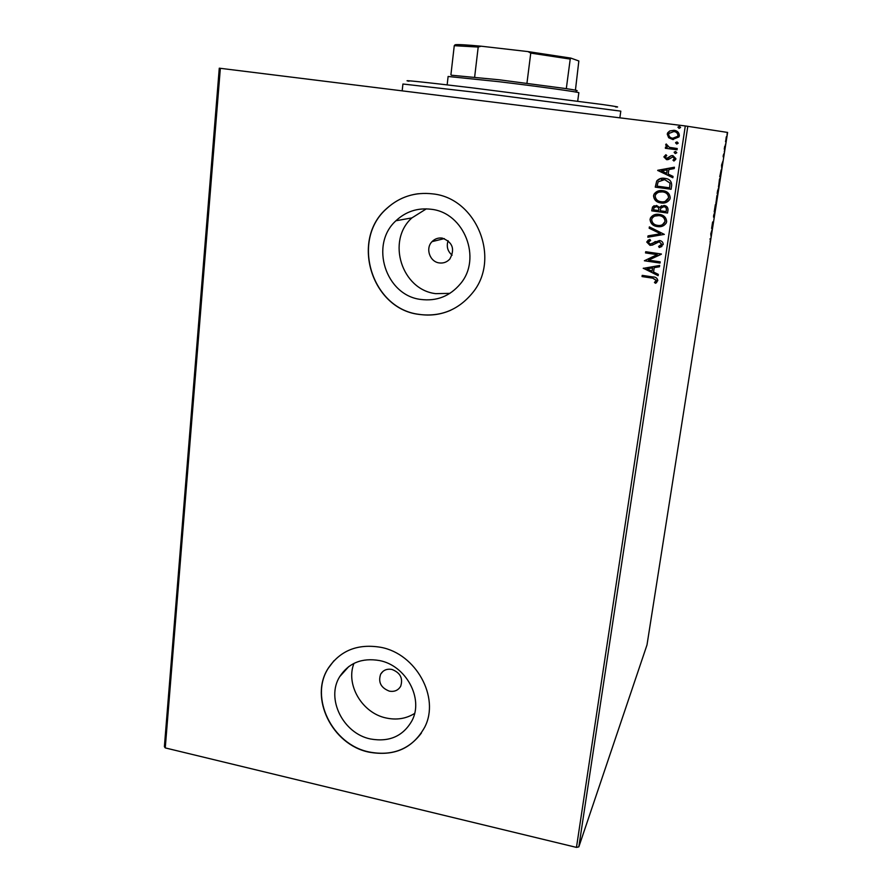 <?xml version="1.0" encoding="UTF-8"?>
<svg xmlns="http://www.w3.org/2000/svg" width="892" height="892" viewBox="0 0 892 892"><rect width="100%" height="100%" fill="white"/><g stroke="black" fill="none" stroke-linecap="round" stroke-linejoin="round"><path stroke-width="1.34" d="M439.31 262.928C443.458 263.441 446.97 262.137 449.824 259.037C455.199 249.113 452.657 242.133 442.209 238.086C438.24 237.606 434.85 238.788 432.029 241.643C425.161 248.377 429.799 261.902 439.31 262.928M389.347 691.144C394.431 692.014 398.211 690.375 400.698 686.227C403.206 678.254 400.263 672.657 391.878 669.424C386.894 668.587 383.159 670.16 380.672 674.151C377.985 682.157 380.884 687.821 389.347 691.144M370.47 738.977C389.313 742.322 403.184 736.19 412.059 720.558C423.812 698.447 405.938 665.465 379.457 660.548C361.918 657.582 348.66 662.968 339.685 676.693C325.781 698.637 343.097 733.514 370.47 738.977M353.957 663.38C345.416 684.755 362.23 713.187 386.214 718.004C396.639 720.234 406.105 718.718 414.602 713.455M420.801 299.444C436.701 301.44 449.902 296.233 460.406 283.812C482.159 258.546 464.241 212.552 431.126 209.263C417.601 207.658 405.871 211.482 395.959 220.748C369.366 244.586 385.645 295.464 420.801 299.444M426.343 208.851L411.903 217.904C386.191 240.862 401.801 289.844 435.72 293.646L449.902 293.368M418.972 314.397C440.771 317.162 458.711 309.87 472.827 292.509C500.825 258.502 476.551 198.135 432.776 193.887C415.215 191.836 399.906 196.664 386.838 208.371C350.199 239.837 371.54 308.922 418.972 314.397M418.326 193.731C406.339 195.303 395.892 200.176 386.972 208.349C350.333 239.803 371.674 308.866 419.095 314.352C430.089 316.047 440.67 314.664 450.839 310.193M368.864 752.123C394.342 756.695 412.985 748.321 424.815 726.991C440.035 697.41 416.04 653.769 380.862 647.324C357.725 643.444 340.153 650.48 328.133 668.409C309.067 697.678 332.08 744.708 368.864 752.123M333.942 660.749L328.278 668.264C309.212 697.522 332.214 744.541 368.987 751.945C391.209 756.26 408.67 749.971 421.392 733.057M725.508 141.772L726.556 136.264L725.508 141.772M724.772 149.232L724.739 146.221L724.259 149.176M723.301 155.253L723.981 153.602L723.468 157.126L723.836 154.439L723.178 156.88L723.301 155.253M720.881 173.951L720.48 176.538L719.732 176.772L721.193 169.781L720.814 173.94M717.893 193.006L717.123 193.374L718.428 188.279L717.893 193.006L717.19 192.951M715.551 207.836L714.213 211.872L715.351 204.625L715.373 207.814M712.552 226.958L711.615 228.441L712.608 222.075L713.41 221.484L712.552 226.958M709.943 239.034L710.69 238.275L710.099 242.133L710.523 239.101L709.954 239.023M576.466 847.4L685.301 125.95L727.616 132.44L647.001 644.916L578.83 846.865L576.466 847.4L165.254 747.909L164.384 746.671L219.276 68.193L220.346 68.316L165.254 747.909M687.81 126.263L578.83 846.865M710.768 233.804L712.151 229.478L711.036 236.625L710.768 233.804M714.481 214.794L713.923 217.38L714.525 213.5L713.533 217.146L713.656 215.306L714.637 212.619L714.414 214.782M715.908 203.409L717.235 194.891L715.852 203.398M718.495 186.919L719.833 178.367L718.45 186.919M721.561 165.131L722.877 161.274L721.739 168.555L721.561 165.131M724.293 151.963L724.516 150.525L724.293 151.963M725.33 145.363L725.564 143.924L725.33 145.363M727.036 134.558L727.259 133.12L727.036 134.558M668.677 137.736L667.249 134.123L667.695 132.785L669.669 130.99L674.018 130.299C677.34 130.689 679.124 132.473 679.369 135.651L678.957 136.922L672.646 139.475L668.677 137.736L667.249 134.123M677.039 149.789L665.354 148.295L665.532 147.057L667.249 147.269L665.655 144.861L666.19 143.958L669.312 147.336L677.229 148.54L677.039 149.789L665.354 148.295M663.871 156.892L665.878 154.706L666.77 155.565L665.309 157.003L666.703 158.408L671.063 155.788L672.925 155.621L675.913 158.676L675.657 159.467L673.939 161.028L672.969 160.181L674.452 158.631L672.802 156.869L668.431 159.49L666.569 159.657L663.871 156.892L665.911 154.74M671.665 185.547L671.107 189.282L655.241 187.142L656.724 180.987C658.898 178.634 661.596 177.753 664.83 178.367C669.446 178.801 671.721 181.199 671.665 185.547M667.539 213.032L651.74 210.846L652.52 207.044L656.523 205.472L659.667 207.435L664.083 205.472C666.692 205.851 668.008 207.312 668.019 209.843L667.539 213.032M664.339 234.384L647.837 237.216L648.038 235.889L660.537 233.749L649.164 228.218L649.365 226.891L664.339 234.384L647.837 237.216M660.214 261.847L660.024 263.051L644.358 260.765L657.214 254.621L645.518 252.927L645.697 251.722L661.385 253.997L648.54 260.141L660.214 261.847M652.409 278.114L642.028 276.565L642.207 275.372L652.743 276.933C655.653 276.877 657.337 278.103 657.805 280.601L655.553 283.277L654.449 282.485L656.2 280.378L652.52 278.025L642.028 276.565M685.301 125.95L220.346 68.316M643.232 268.369L659.667 265.459L659.467 266.775L654.204 267.645L653.546 272.027L658.329 274.379L658.129 275.684L643.366 268.157M663.235 244.464L659.266 247.508L658.608 246.404L661.608 244.319L659.266 241.732L652.442 245.066L649.967 245.345L646.722 242.011L649.822 239.346L650.647 240.439L648.328 242.256L650.078 244.129L659.467 240.517C661.819 240.885 663.079 242.2 663.235 244.464M657.516 226.59C653.022 226.044 650.536 223.647 650.056 219.41L650.524 217.871C652.665 214.939 655.575 213.779 659.255 214.381C663.771 214.939 666.246 217.358 666.659 221.629L666.268 222.989C664.15 225.988 661.228 227.192 657.516 226.59L657.616 226.535C653.122 225.988 650.636 223.602 650.168 219.365L650.056 219.41M661.039 202.963C656.523 202.428 654.026 200.031 653.546 195.772L654.059 194.144C656.222 191.245 659.132 190.085 662.789 190.676C667.327 191.211 669.803 193.631 670.226 197.935L669.792 199.373C667.651 202.35 664.73 203.554 661.039 202.963L661.139 202.93C656.623 202.395 654.126 199.998 653.658 195.738L653.546 195.772M657.694 170.495L674.419 167.217L674.218 168.566L668.855 169.558L668.186 174.074L673.036 176.404L672.836 177.753L657.727 170.294M675.311 153.602L674.229 152.108L675.623 151.517L676.805 152.733L675.311 153.602L674.14 152.387M676.749 144.036L675.668 142.53L677.061 141.951L678.243 143.155L676.749 144.036L675.567 142.82M679.102 128.37L677.92 127.166L679.414 126.285L680.596 127.5L679.102 128.37M448.107 240.706C446.256 246.437 447.583 251.265 452.088 255.19M642.14 276.487L642.296 275.383M656.713 282.441L655.553 283.277M655.653 283.188L654.55 282.407M654.761 282.218L655.854 281.125M655.954 281.047L656.2 280.378M656.3 280.289L652.52 278.025M659.478 266.708L654.204 267.645M658.151 275.561L643.344 268.291M652.019 271.279L652.621 267.845L647.012 268.827L652.019 271.279L652.52 267.923L647.012 268.827M660.047 262.962L644.358 260.765M645.518 252.927L657.214 254.621M645.63 252.86L645.797 251.734M661.351 254.242L648.54 260.141M661.886 246.482L659.266 247.508M659.366 247.441L658.731 246.37M660.693 245.579L661.608 244.319M661.708 244.252L659.266 241.732M659.366 241.665L657.66 241.91M657.761 241.844L656.334 242.557M653.29 244.631L652.442 245.066M652.554 245.01L649.967 245.345M650.067 245.278L646.722 242.011M646.823 241.955L648.361 239.97M650.636 240.416L649.309 241.018M652.342 243.605L654.003 242.412M654.104 242.356L655.352 241.509M647.949 237.149L648.138 235.878M649.164 228.218L660.537 233.749M649.276 228.162L649.454 226.936M650.168 219.365L650.636 217.826L653.892 214.961M663.57 225.654L657.616 226.535M662.522 224.65L665.131 221.394C664.808 217.938 662.823 215.998 659.177 215.563L654.695 216.098M659.077 215.608C656.088 215.117 653.736 216.076 652.03 218.473L651.684 219.577C652.074 223 654.07 224.929 657.694 225.375C660.671 225.866 663.012 224.907 664.718 222.509L665.031 221.439C664.707 217.982 662.723 216.042 659.077 215.608L659.177 215.563M667.551 212.976L651.74 210.846M651.84 210.802L652.621 207.011L654.159 205.684M661.674 205.706L659.667 207.435M663.994 206.654L660.782 208.226L660.214 210.768L666.101 211.582L666.402 210.144C666.725 208.204 665.923 207.044 663.994 206.654L662.288 206.855M656.467 206.665L653.992 207.68L653.535 209.854L658.597 210.545L658.787 209.888C659.065 208.059 658.296 206.989 656.467 206.665L654.996 206.799M658.787 209.888L658.686 209.921C658.965 208.092 658.196 207.022 656.367 206.699M658.597 210.545L658.686 209.921M666.402 210.144L666.313 210.178C666.625 208.237 665.822 207.078 663.904 206.699M666.101 211.582L666.313 210.178M653.658 195.738L654.159 194.121L658.452 190.91M666.101 202.462L661.139 202.93M665.242 201.369L668.688 197.723C668.364 194.244 666.369 192.293 662.7 191.869L659.054 192.115M662.6 191.903C659.634 191.434 657.281 192.382 655.553 194.768L655.174 195.939C655.564 199.384 657.582 201.313 661.206 201.737C664.172 202.216 666.514 201.257 668.242 198.883L668.587 197.756C668.264 194.278 666.268 192.326 662.6 191.903L662.7 191.869M671.118 189.238L655.241 187.142M655.341 187.119L656.724 180.987M656.835 180.965L660.905 178.445M664.741 179.582L658.129 181.845L657.047 186.138L669.658 187.822L670.048 183.116L664.741 179.582L661.418 179.682M670.048 183.116L664.64 179.604M669.658 187.822L669.948 183.139M657.828 170.272L674.419 167.217M672.847 177.686L657.794 170.483M666.625 173.327L667.238 169.848L661.541 170.896L666.625 173.327L667.138 169.87M667.171 158.408L667.796 158.241M667.896 158.241L671.063 155.788M671.152 155.788L672.111 155.587M674.006 161.006L672.969 160.181M673.059 160.17L674.452 158.631M674.542 158.62L672.802 156.869M667.617 159.668L666.569 159.657M666.67 159.646L663.96 156.892M674.229 152.387L675.344 151.506M665.443 148.295L665.633 147.069M665.655 144.861L667.249 147.269M665.744 144.861L666.257 144.002M675.657 142.82L676.894 141.94M667.339 134.135L669.669 130.99M669.769 131.001L674.04 130.299M673.371 139.542L672.646 139.475M672.746 139.487L668.777 137.747M673.427 138.271L677.742 136.331L678.02 135.472C677.775 133.12 676.415 131.815 673.939 131.559L673.806 131.548M673.839 131.548L668.978 133.432L668.677 134.302C668.967 136.654 670.36 137.97 672.847 138.227L677.652 136.32L677.931 135.472C677.686 133.12 676.326 131.815 673.839 131.548L673.939 131.559M679.135 128.381L677.92 127.166M678.009 127.177L679.47 126.296M711.437 232.165L711.069 234.518L711.292 232.143M711.816 227.56L712.418 227.806M717.101 195.749L716.042 202.551L716.9 195.716M717.48 191.59L717.826 189.996L717.402 191.579M717.726 191.891L718.294 189.126L717.659 191.88M719.699 179.225L718.629 186.071L719.487 179.192M719.877 175.88L720.48 176.538M719.944 175.891L721.059 170.64L719.944 175.891M722.186 163.771L721.806 166.18L722.018 163.749M726.423 137.134L725.687 141.75L726.233 137.112M409.038 81.217C399.393 79.544 424.659 82.131 471.857 87.806L602.401 104.509C616.35 106.505 620.743 107.319 615.558 106.94M619.862 117.833L620.799 111.154L481.078 92.946L402.916 84.015L402.18 90.85M577.704 101.142L578.83 92.757C580.514 92.289 538.935 86.502 498.751 81.674L448.118 76.478L447.148 84.885M451.285 75.207L499.408 79.812L566.308 88.642C575.976 90.125 579.231 90.828 576.076 90.75M450.917 74.75L454.262 45.693L455.121 44.767C457.485 44.321 466.182 44.801 481.201 46.206L528.008 51.591L570.891 58.114L578.841 60.979L575.429 90.159M526.949 83.235L530.762 53.107L528.008 51.591M481.201 46.206L478.201 47.053L454.262 45.693M474.655 76.957L478.201 47.053M570.891 58.114L570.222 59.084L530.762 53.107M566.308 88.642L570.222 59.084M411.903 217.904L395.959 220.748M348.783 666.547L339.685 676.693M382.913 671.431L380.672 674.151M444.294 238.588L432.029 241.643"/></g></svg>
